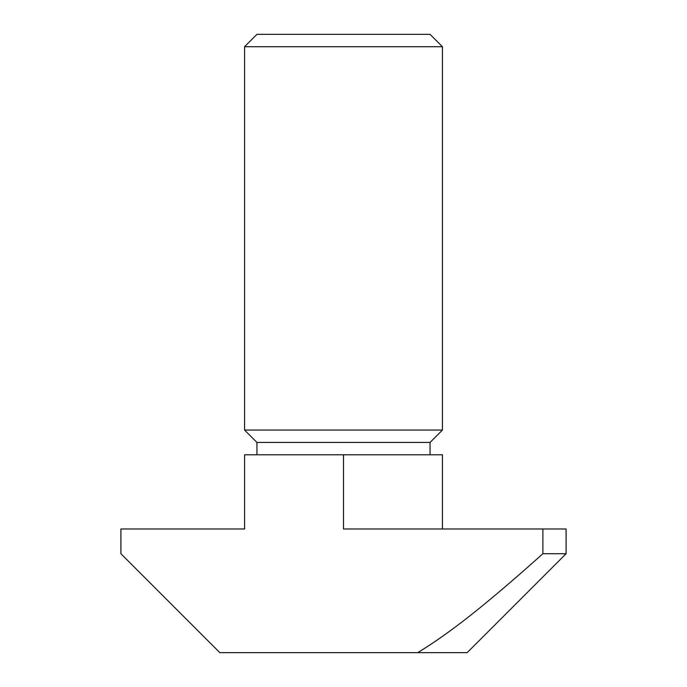 <?xml version="1.0" encoding="UTF-8"?>
<svg xmlns="http://www.w3.org/2000/svg" width="687" height="687" viewBox="0 0 687 687"><rect width="100%" height="100%" fill="white"/><g stroke="black" fill="none" stroke-linecap="round" stroke-linejoin="round"><path stroke-width="1.03" d="M256.938 442.428L430.062 442.428L442.428 430.062L244.572 430.062L256.938 442.428L256.938 454.794M442.428 46.716L430.062 34.35L256.938 34.35L244.572 46.716L442.428 46.716L442.428 430.062M244.572 46.716L244.572 430.062M417.696 652.65C449.985 633.036 485.803 604.732 542.893 553.722L566.088 553.722L467.16 652.65L219.84 652.65L120.912 553.722L120.912 528.99L244.572 528.99L244.572 454.794L442.428 454.794L442.428 528.99M542.893 553.722L542.893 528.99L343.5 528.99L343.5 454.794M542.893 528.99L566.088 528.99L566.088 553.722M430.062 454.794L430.062 442.428"/></g></svg>

